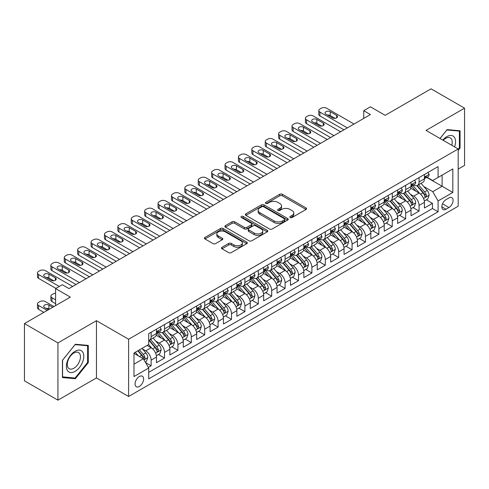 <?xml version="1.0" encoding="UTF-8"?>
<svg xmlns="http://www.w3.org/2000/svg" width="489" height="489" viewBox="0 0 489 489"><rect width="100%" height="100%" fill="white"/><g stroke="black" fill="none" stroke-linecap="round" stroke-linejoin="round"><path stroke-width="0.73" d="M290.221 217.526A1.302 0.752 0 0 0 292.061 217.526L306.035 209.463A1.858 1.076 0 0 0 306.579 208.699A1.858 1.076 0 0 0 306.035 207.941L282.367 194.274A1.858 1.076 0 0 0 279.732 194.274L265.765 202.342A1.302 0.752 0 0 0 265.38 202.874A1.302 0.752 0 0 0 265.765 203.406A1.302 0.752 0 0 0 267.605 203.406L269.415 202.36A5.954 3.435 0 0 1 277.825 202.36L279.8 203.503A5.954 3.435 0 0 1 281.542 205.93A5.954 3.435 0 0 1 279.8 208.357L277.99 209.402A1.302 0.752 0 0 0 277.611 209.934A1.302 0.752 0 0 0 277.99 210.466A1.302 0.752 0 0 0 279.836 210.466L281.64 209.42A5.954 3.435 0 0 1 290.056 209.42L292.031 210.563A5.954 3.435 0 0 1 293.773 212.99A5.954 3.435 0 0 1 292.031 215.423L290.221 216.462A1.302 0.752 0 0 0 289.843 216.994A1.302 0.752 0 0 0 290.221 217.526L290.221 216.462M139.334 386.432A6.064 3.502 120 0 0 143.295 381.09A6.064 3.502 120 0 0 142.36 376.237A6.064 3.502 120 0 0 139.334 376.536A6.064 3.502 120 0 0 135.374 381.878A6.064 3.502 120 0 0 136.303 386.738A6.064 3.502 120 0 0 139.334 386.432M222.006 247.269A1.858 1.076 0 0 0 221.462 248.027A1.858 1.076 0 0 0 222.006 248.791L228.644 252.624A1.858 1.076 0 0 0 231.279 252.624L246.792 243.663A1.858 1.076 0 0 0 247.336 242.905A1.858 1.076 0 0 0 246.792 242.147L223.125 228.479A1.858 1.076 0 0 0 220.49 228.479L204.977 237.44A1.858 1.076 0 0 0 204.433 238.198A1.858 1.076 0 0 0 204.977 238.956L212.996 243.589A1.858 1.076 0 0 0 215.625 243.589L222.269 239.757A1.858 1.076 0 0 0 222.813 238.993A1.858 1.076 0 0 0 222.269 238.235L218.29 235.936A4.976 2.873 0 0 1 216.835 233.907A4.976 2.873 0 0 1 219.903 231.254A4.976 2.873 0 0 1 225.325 231.878L240.906 240.875A4.976 2.873 0 0 1 242.367 242.905A4.976 2.873 0 0 1 239.292 245.557A4.976 2.873 0 0 1 233.87 244.934L231.279 243.436A1.858 1.076 0 0 0 228.644 243.436L222.006 247.269L222.006 248.791M458.187 169.084L464.55 165.41L464.55 108.173L431.06 88.833L385.173 115.331L370.436 106.822L363.737 110.685L370.436 114.554L68.998 288.589L62.299 284.72L55.599 288.589L55.599 305.607M57.94 342.923L57.94 400.167L96.461 377.924L96.461 320.686L57.94 342.923L24.45 323.59L70.337 297.098L55.599 288.589M96.461 320.686L128.613 339.25L458.187 148.974L458.187 206.211L128.613 396.487L128.613 339.25M464.55 108.173L426.035 130.41L458.187 148.974M269.543 229.011A1.858 1.076 0 0 0 272.171 229.011L287.691 220.05A1.858 1.076 0 0 0 288.235 219.292A1.858 1.076 0 0 0 287.691 218.534L264.023 204.867A1.858 1.076 0 0 0 261.389 204.867L245.875 213.827A1.858 1.076 0 0 0 245.325 214.585A1.858 1.076 0 0 0 245.875 215.343L269.543 229.011M241.853 217.807A1.302 0.752 0 0 1 243.18 217.99L243.18 216.444L267.245 230.337A1.858 1.076 0 0 1 267.789 231.101A1.858 1.076 0 0 1 267.245 231.859L251.725 240.814A1.858 1.076 0 0 1 249.097 240.814L225.423 227.153L225.423 225.631A1.858 1.076 0 0 0 224.879 226.389A1.858 1.076 0 0 0 225.423 227.153M225.423 225.631L232.067 221.798A1.858 1.076 0 0 1 234.696 221.798L244.292 227.342A1.858 1.076 0 0 0 246.927 227.342L251.328 224.799A1.858 1.076 0 0 0 251.878 224.035A1.858 1.076 0 0 0 251.328 223.277L241.334 217.507A1.302 0.752 0 0 1 240.955 216.975A1.302 0.752 0 0 1 241.755 216.285A1.302 0.752 0 0 1 243.18 216.444M57.94 400.167L24.45 380.827L24.45 323.59M148.338 367.386L151.119 365.784L145.563 362.575M142.397 348.914L145.765 350.851A7.579 4.377 60 0 1 151.119 360.136L156.48 357.043L156.48 362.691L164.518 358.046L158.424 354.531M155.795 341.175L159.157 343.119A7.579 4.377 60 0 1 164.518 352.404L169.879 349.305L169.879 354.953L177.917 350.313L171.822 346.793M169.194 333.443L172.556 335.387A7.579 4.377 60 0 1 177.917 344.666L183.277 341.573L183.277 347.221L191.315 342.575L185.215 339.06M182.593 325.705L185.954 327.648A7.579 4.377 60 0 1 191.315 336.933L196.67 333.84L196.67 339.482L204.708 334.843L198.613 331.322M195.985 317.972L199.353 319.916A7.579 4.377 60 0 1 204.708 329.195L210.068 326.102L210.068 331.75L218.106 327.11L212.012 323.59M209.384 310.24L212.746 312.178A7.579 4.377 60 0 1 218.106 321.462L223.467 318.37L223.467 324.011L231.505 319.372L225.411 315.851M222.782 302.502L226.144 304.445A7.579 4.377 60 0 1 231.505 313.724L236.865 310.631L236.865 316.279L244.903 311.64L238.803 308.119M236.181 294.769L239.543 296.713A7.579 4.377 60 0 1 244.903 305.992L250.258 302.899L250.258 308.547L258.302 303.901L252.202 300.387M249.579 287.031L252.941 288.975A7.579 4.377 60 0 1 258.302 298.259L263.657 295.16L263.657 300.808L271.695 296.169L265.6 292.648M262.972 279.298L266.34 281.242A7.579 4.377 60 0 1 271.695 290.521L277.055 287.428L277.055 293.076L285.093 288.437L278.999 284.916M276.371 271.566L279.732 273.504A7.579 4.377 60 0 1 285.093 282.789L290.454 279.696L290.454 285.338L298.492 280.698L292.398 277.177M289.769 263.828L293.131 265.772A7.579 4.377 60 0 1 298.492 275.05L303.852 271.957L303.852 277.605L311.89 272.966L305.79 269.445M303.168 256.095L306.53 258.033A7.579 4.377 60 0 1 311.89 267.318L317.245 264.225L317.245 269.873L325.283 265.227L319.189 261.713M316.56 248.357L319.928 250.301A7.579 4.377 60 0 1 325.283 259.586L330.643 256.487L330.643 262.135L338.681 257.495L332.587 253.974M329.959 240.625L333.327 242.568A7.579 4.377 60 0 1 338.681 251.847L344.042 248.754L344.042 254.402L352.08 249.763L345.986 246.242M343.357 232.892L346.719 234.83A7.579 4.377 60 0 1 352.08 244.115L357.441 241.022L357.441 246.664L365.479 242.024L359.384 238.504M356.756 225.154L360.118 227.098A7.579 4.377 60 0 1 365.479 236.376L370.833 233.284L370.833 238.932L378.877 234.292L372.777 230.771M370.155 217.422L373.517 219.359A7.579 4.377 60 0 1 378.877 228.644L384.232 225.551L384.232 231.199L392.27 226.554L386.176 223.039M383.547 209.683L386.915 211.627A7.579 4.377 60 0 1 392.27 220.912L397.63 217.813L397.63 223.461L405.668 218.821L399.574 215.301M396.946 201.951L400.308 203.895A7.579 4.377 60 0 1 405.668 213.173L411.029 210.081L411.029 215.728L419.067 211.083L419.067 205.441A7.579 4.377 -120 0 0 413.706 196.156L410.344 194.212M412.973 207.568L419.067 211.083M156.48 357.043A7.579 4.377 -120 0 0 151.119 347.758L147.103 345.442M169.879 349.305A7.579 4.377 -120 0 0 164.518 340.026L156.235 335.24M183.277 341.573A7.579 4.377 -120 0 0 177.917 332.288L169.628 327.508M196.67 333.84A7.579 4.377 -120 0 0 191.315 324.555L183.027 319.769M210.068 326.102A7.579 4.377 -120 0 0 204.708 316.823L196.425 312.037M223.467 318.37A7.579 4.377 -120 0 0 218.106 309.085L209.824 304.305M236.865 310.631A7.579 4.377 -120 0 0 231.505 301.352L223.222 296.566M250.258 302.899A7.579 4.377 -120 0 0 244.903 293.614L236.615 288.834M263.657 295.16A7.579 4.377 -120 0 0 258.302 285.882L250.013 281.096M277.055 287.428A7.579 4.377 -120 0 0 271.695 278.149L263.412 273.363M290.454 279.696A7.579 4.377 -120 0 0 285.093 270.411L276.811 265.631M303.852 271.957A7.579 4.377 -120 0 0 298.492 262.679L290.203 257.892M317.245 264.225A7.579 4.377 -120 0 0 311.89 254.94L303.602 250.16M330.643 256.487A7.579 4.377 -120 0 0 325.283 247.208L317 242.422M344.042 248.754A7.579 4.377 -120 0 0 338.681 239.469L330.399 234.689M357.441 241.022A7.579 4.377 -120 0 0 352.08 231.737L343.798 226.957M370.833 233.284A7.579 4.377 -120 0 0 365.479 224.005L357.19 219.219M384.232 225.551A7.579 4.377 -120 0 0 378.877 216.266L370.589 211.486M397.63 217.813A7.579 4.377 -120 0 0 392.27 208.534L383.987 203.748M411.029 210.081A7.579 4.377 -120 0 0 405.668 200.796L397.386 196.016M448.945 197.935L445.992 199.64A5.874 3.392 120 0 0 442.16 204.812A5.874 3.392 120 0 0 443.058 209.518A5.874 3.392 120 0 0 445.992 209.231L448.945 207.525A5.874 3.392 120 0 0 452.777 202.354A5.874 3.392 120 0 0 451.879 197.648A5.874 3.392 120 0 0 448.945 197.935M133.974 364.158L143.35 358.743L148.711 368.028L148.711 378.853L438.089 211.78L438.089 200.955L432.734 191.67L423.743 186.48M148.711 368.028L133.974 376.536L133.974 353.021L148.711 344.513L148.711 333.681L438.089 166.608L438.089 177.44L452.826 168.931L452.826 192.446L438.089 200.955M159.09 331.939L159.157 331.982A7.579 4.377 60 0 0 162.947 332.355L168.308 329.262A7.579 4.377 -120 0 0 169.879 325.79L169.879 321.462M172.489 324.207L172.556 324.244A7.579 4.377 60 0 0 176.346 324.623L181.706 321.53A7.579 4.377 -120 0 0 183.277 318.058L183.277 313.724M185.881 316.469L185.954 316.511A7.579 4.377 60 0 0 189.744 316.884L195.105 313.791A7.579 4.377 -120 0 0 196.67 310.326L196.67 305.992M199.28 308.736L199.353 308.779A7.579 4.377 60 0 0 203.143 309.152L208.497 306.059A7.579 4.377 -120 0 0 210.068 302.587L210.068 298.259M212.678 301.004L212.746 301.041A7.579 4.377 60 0 0 216.535 301.42L221.896 298.321A7.579 4.377 -120 0 0 223.467 294.855L223.467 290.521M226.077 293.266L226.144 293.308A7.579 4.377 60 0 0 229.934 293.681L235.295 290.588A7.579 4.377 -120 0 0 236.865 287.116L236.865 282.789M239.476 285.533L239.543 285.57A7.579 4.377 60 0 0 243.333 285.949L248.693 282.856A7.579 4.377 -120 0 0 250.258 279.384L250.258 275.05M252.868 277.795L252.941 277.838A7.579 4.377 60 0 0 256.731 278.21L262.086 275.118A7.579 4.377 -120 0 0 263.657 271.652L263.657 267.318M266.267 270.062L266.34 270.105A7.579 4.377 60 0 0 270.13 270.478L275.484 267.385A7.579 4.377 -120 0 0 277.055 263.913L277.055 259.586M279.665 262.324L279.732 262.367A7.579 4.377 60 0 0 283.522 262.74L288.883 259.647A7.579 4.377 -120 0 0 290.454 256.181L290.454 251.847M293.064 254.592L293.131 254.635A7.579 4.377 60 0 0 296.921 255.007L302.281 251.914A7.579 4.377 -120 0 0 303.852 248.443L303.852 244.115M306.456 246.859L306.53 246.896A7.579 4.377 60 0 0 310.319 247.275L315.68 244.182A7.579 4.377 -120 0 0 317.245 240.71L317.245 236.376M319.855 239.121L319.928 239.164A7.579 4.377 60 0 0 323.718 239.537L329.073 236.444A7.579 4.377 -120 0 0 330.643 232.978L330.643 228.644M333.254 231.389L333.327 231.425A7.579 4.377 60 0 0 337.11 231.804L342.471 228.711A7.579 4.377 -120 0 0 344.042 225.24L344.042 220.906M346.652 223.65L346.719 223.693A7.579 4.377 60 0 0 350.509 224.066L355.87 220.973A7.579 4.377 -120 0 0 357.441 217.507L357.441 213.173M360.051 215.918L360.118 215.961A7.579 4.377 60 0 0 363.908 216.334L369.268 213.241A7.579 4.377 -120 0 0 370.833 209.769L370.833 205.441M373.443 208.186L373.517 208.222A7.579 4.377 60 0 0 377.306 208.601L382.661 205.502A7.579 4.377 -120 0 0 384.232 202.036L384.232 197.703M386.842 200.447L386.915 200.49A7.579 4.377 60 0 0 390.705 200.863L396.059 197.77A7.579 4.377 -120 0 0 397.63 194.298L397.63 189.97M400.24 192.715L400.308 192.752A7.579 4.377 60 0 0 404.097 193.131L409.458 190.038A7.579 4.377 -120 0 0 411.029 186.566L411.029 182.232M148.711 372.355L432.465 208.534L432.465 203.351L424.428 207.99L424.428 202.348A7.579 4.377 -120 0 0 419.067 193.063L410.778 188.277M413.639 184.976L413.706 185.019A7.579 4.377 -120 0 0 417.496 185.392A7.579 4.377 -120 0 0 419.067 181.926L419.067 177.593M417.496 185.392L422.857 182.299A7.579 4.377 -120 0 0 424.428 178.833L424.428 174.5M151.119 332.288L151.119 336.621A7.579 4.377 60 0 1 149.555 340.093A7.579 4.377 60 0 1 148.711 340.399M149.555 340.093L154.909 336.994A7.579 4.377 -120 0 0 156.48 333.529L156.48 329.195M164.518 324.555L164.518 328.889A7.579 4.377 60 0 1 162.947 332.355M177.917 316.823L177.917 321.151A7.579 4.377 60 0 1 176.346 324.623M191.315 309.085L191.315 313.418A7.579 4.377 60 0 1 189.744 316.884M204.708 301.352L204.708 305.68A7.579 4.377 60 0 1 203.143 309.152M218.106 293.614L218.106 297.948A7.579 4.377 60 0 1 216.535 301.42M231.505 285.882L231.505 290.215A7.579 4.377 60 0 1 229.934 293.681M244.903 278.143L244.903 282.477A7.579 4.377 60 0 1 243.333 285.949M258.302 270.411L258.302 274.745A7.579 4.377 60 0 1 256.731 278.21M271.695 262.679L271.695 267.006A7.579 4.377 60 0 1 270.13 270.478M285.093 254.94L285.093 259.274A7.579 4.377 60 0 1 283.522 262.74M298.492 247.208L298.492 251.535A7.579 4.377 60 0 1 296.921 255.007M311.89 239.469L311.89 243.803A7.579 4.377 60 0 1 310.319 247.275M325.283 231.737L325.283 236.071A7.579 4.377 60 0 1 323.718 239.537M338.681 224.005L338.681 228.332A7.579 4.377 60 0 1 337.11 231.804M352.08 216.266L352.08 220.6A7.579 4.377 60 0 1 350.509 224.066M365.479 208.534L365.479 212.862A7.579 4.377 60 0 1 363.908 216.334M378.877 200.796L378.877 205.129A7.579 4.377 60 0 1 377.306 208.601M392.27 193.063L392.27 197.397A7.579 4.377 60 0 1 390.705 200.863M405.668 185.331L405.668 189.659A7.579 4.377 60 0 1 404.097 193.131M405.668 213.173L405.668 218.821M392.27 220.912L392.27 226.554M378.877 228.644L378.877 234.292M365.479 236.376L365.479 242.024M352.08 244.115L352.08 249.763M338.681 251.847L338.681 257.495M325.283 259.586L325.283 265.227M311.89 267.318L311.89 272.966M298.492 275.05L298.492 280.698M285.093 282.789L285.093 288.437M271.695 290.521L271.695 296.169M258.302 298.259L258.302 303.901M244.903 305.992L244.903 311.64M231.505 313.724L231.505 319.372M218.106 321.462L218.106 327.11M204.708 329.195L204.708 334.843M191.315 336.933L191.315 342.575M177.917 344.666L177.917 350.313M164.518 352.404L164.518 358.046M151.119 360.136L151.119 365.784M143.35 358.743L133.974 353.327M432.734 191.67L442.111 186.254L442.111 175.117L452.826 168.931M426.769 177.397L452.826 192.446M427.031 177.244L432.734 180.533L438.089 177.44M96.461 377.924L128.613 396.487M363.737 110.685L363.737 118.424M426.365 199.83L432.465 203.351M432.465 208.534L438.089 211.78M458.187 150.337L460.063 148.002L460.063 130.765L447.135 129.609L440.002 138.479M62.433 377.575L75.361 378.724L88.289 362.642L88.289 345.405L75.361 344.25L62.433 360.332L62.433 377.575M459.391 147.617L460.063 148.002M87.617 362.257L88.289 362.642M73.992 377.936L75.361 378.724M290.741 217.709L292.031 216.969A5.954 3.435 0 0 0 293.773 214.537L293.773 212.99M281.542 205.93L281.542 207.477A5.954 3.435 0 0 1 279.8 209.909L278.51 210.649M306.035 207.941L306.035 209.463L282.367 195.826A1.858 1.076 0 0 0 279.732 195.826L266.285 203.589M287.666 220.068L264.023 206.413A1.858 1.076 0 0 0 261.389 206.413L245.9 215.362M284.402 219.824A1.302 0.752 0 0 0 284.787 219.292A1.302 0.752 0 0 0 284.402 218.76L263.626 206.768A1.302 0.752 0 0 0 261.786 206.768L259.879 207.868A5.954 3.435 0 0 0 258.137 210.294A5.954 3.435 0 0 0 259.879 212.727L274.078 220.924A5.954 3.435 0 0 0 282.495 220.924L284.402 219.824L284.402 221.37A1.302 0.752 0 0 0 284.787 220.839L284.787 219.292M258.137 210.294L258.137 211.841A5.954 3.435 0 0 0 259.879 214.274L259.879 212.727M284.402 221.37L282.495 222.471A5.954 3.435 0 0 1 274.078 222.471L259.879 214.274M225.447 227.165L232.067 223.345L232.067 221.798M251.878 224.035L251.878 225.582A1.858 1.076 0 0 1 251.328 226.346L246.927 228.889A1.858 1.076 0 0 1 244.292 228.889L234.696 223.345A1.858 1.076 0 0 0 232.067 223.345M243.18 217.99L267.22 231.872M254.256 233.094A4.976 2.873 0 0 0 259.677 233.711A4.976 2.873 0 0 0 262.746 231.059A4.976 2.873 0 0 0 261.291 229.029L255.802 225.863A1.858 1.076 0 0 0 253.174 225.863L248.767 228.406A1.858 1.076 0 0 0 248.223 229.164A1.858 1.076 0 0 0 248.767 229.922L254.256 233.094L254.256 234.641A4.976 2.873 0 0 0 259.677 235.264A4.976 2.873 0 0 0 262.746 232.605L262.746 231.059M248.223 229.164L248.223 230.71A1.858 1.076 0 0 0 248.767 231.468L248.767 229.922M254.256 234.641L248.767 231.468M242.367 242.905L242.367 244.451A4.976 2.873 0 0 1 239.292 247.104A4.976 2.873 0 0 1 233.87 246.48L231.279 244.983A1.858 1.076 0 0 0 228.644 244.983L222.03 248.803M216.835 233.907L216.835 235.453A4.976 2.873 0 0 0 218.29 237.483L218.29 235.936M222.244 239.769L218.29 237.483M246.768 243.681L223.125 230.026A1.858 1.076 0 0 0 220.49 230.026L205.001 238.968M424.311 201.016L427.777 199.017L429.116 195.154A5.018 2.897 -120 0 0 427.16 190.435L421.035 183.351M419.813 193.552L412.814 185.453M415.827 191.193L411.769 186.492A12.029 6.944 -120 0 0 411.396 186.077M416.811 185.667L423.003 192.837A5.018 2.897 60 0 1 424.794 196.297L425.161 196.89L425.84 196.792L426.402 195.368A5.018 2.897 -120 0 0 424.611 191.908L418.492 184.818M417.178 185.551L423.829 193.253A2.555 1.479 60 0 1 424.476 194.255L426.402 195.368M347.324 127.898L319.928 112.079A3.79 2.188 0 0 1 318.816 110.532A3.79 2.188 0 0 1 319.928 108.986L321.267 108.21A3.79 2.188 0 0 1 326.628 108.21L354.024 124.029M318.816 110.532L318.816 114.402A3.79 2.188 180 0 0 319.928 115.948L343.975 129.829M427.973 172.452L429.116 174.42A5.018 2.897 60 0 1 428.077 176.645L425.528 178.112A5.018 2.897 -120 0 0 426.402 176.957L426.298 176.511M325.955 114.169A3.032 1.748 180 0 1 325.069 112.928A3.032 1.748 180 0 1 326.939 111.315A3.032 1.748 180 0 1 330.24 111.694L336.67 115.404A3.032 1.748 180 0 1 337.563 116.645A3.032 1.748 180 0 1 335.692 118.259A3.032 1.748 180 0 1 332.386 117.88L325.955 114.169M424.593 178.351L424.611 178.351A5.018 2.897 -120 0 0 425.528 178.112M425.754 176.584L426.402 176.957C426.09 176.199 425.552 176.511 424.794 177.886A5.018 2.897 60 0 1 424.428 178.601M327.532 115.08A3.032 1.748 180 0 1 330.24 115.563L335.093 118.362M454.581 146.896A12.317 7.109 120 0 0 446.867 136.639A12.317 7.109 120 0 0 442.832 140.111M451.769 145.27A9.322 5.385 120 0 0 450.308 137.91A9.322 5.385 120 0 0 445.644 138.375A9.322 5.385 120 0 0 443.205 140.325M440.033 138.491L446.867 129.988L459.391 131.107L459.391 147.812L458.187 149.31M458.56 130.63L459.391 131.107M82.635 362.007A12.317 7.109 120 0 0 79.444 350.112A12.317 7.109 120 0 0 67.549 360.662A12.317 7.109 120 0 0 70.74 372.557A12.317 7.109 120 0 0 82.635 362.007M79.579 361.139A9.322 5.385 120 0 0 78.533 352.557A9.322 5.385 120 0 0 68.16 360.118A9.322 5.385 120 0 0 69.206 368.706A9.322 5.385 120 0 0 79.579 361.139M62.568 376.915L62.568 360.216L75.092 344.635L87.617 345.754L87.617 362.453L75.092 378.034L62.433 376.842M86.785 345.271L87.617 345.754M410.913 208.754L414.379 206.755L415.717 202.886A5.018 2.897 -120 0 0 413.761 198.173L407.643 191.083M406.414 201.291L399.415 193.186M402.435 198.931L398.37 194.231A12.029 6.944 -120 0 0 397.997 193.809M403.419 193.399L409.611 200.569A5.018 2.897 60 0 1 411.396 204.029L411.762 204.622L412.441 204.53L413.003 203.1A5.018 2.897 -120 0 0 411.218 199.64L405.094 192.556M403.78 193.283L410.436 200.985A2.555 1.479 60 0 1 411.078 201.988L413.003 203.1M397.52 216.486L400.98 214.488L402.319 210.618A5.018 2.897 -120 0 0 400.363 205.906L394.244 198.821M393.015 209.023L386.023 200.924M389.036 206.664L384.977 201.963A12.029 6.944 -120 0 0 384.605 201.547M390.02 201.138L396.212 208.302A5.018 2.897 60 0 1 398.003 211.761L398.364 212.36L399.042 212.263L399.611 210.832A5.018 2.897 -120 0 0 397.82 207.379L391.695 200.288M390.381 201.022L397.037 208.724A2.555 1.479 60 0 1 397.679 209.72L399.611 210.832M384.122 224.225L387.581 222.226L388.92 218.357A5.018 2.897 -120 0 0 386.964 213.644L380.845 206.554M379.617 216.755L372.624 208.656M375.638 214.402L371.579 209.695A12.029 6.944 -120 0 0 371.206 209.28M376.622 208.87L382.814 216.04A5.018 2.897 60 0 1 384.605 219.5L384.971 220.093L385.65 219.995L386.212 218.571A5.018 2.897 -120 0 0 384.421 215.111L378.303 208.027M376.988 208.754L383.639 216.456A2.555 1.479 60 0 1 384.281 217.458L386.212 218.571M370.723 231.957L374.183 229.958L375.528 226.089A5.018 2.897 -120 0 0 373.572 221.376L367.447 214.292M366.224 224.494L359.226 216.395M362.239 222.134L358.18 217.434A12.029 6.944 -120 0 0 357.807 217.012M363.223 216.609L369.415 223.773A5.018 2.897 60 0 1 371.206 227.232L371.573 227.831L372.251 227.733L372.814 226.303A5.018 2.897 -120 0 0 371.023 222.843L364.904 215.759M363.59 216.486L370.24 224.194A2.555 1.479 60 0 1 370.888 225.191L372.814 226.303M333.926 135.63L306.53 119.817A3.79 2.188 0 0 1 305.417 118.265A3.79 2.188 0 0 1 306.53 116.718L307.868 115.948A3.79 2.188 0 0 1 313.229 115.948L340.625 131.767M305.417 118.265L305.417 122.134A3.79 2.188 180 0 0 306.53 123.68L330.576 137.568M414.58 180.184L415.717 182.159A5.018 2.897 60 0 1 414.678 184.377L412.129 185.851A5.018 2.897 -120 0 0 413.003 184.689L412.899 184.243M312.557 121.902A3.032 1.748 180 0 1 311.67 120.667A3.032 1.748 180 0 1 313.541 119.047A3.032 1.748 180 0 1 316.848 119.426L323.278 123.142A3.032 1.748 180 0 1 324.164 124.377A3.032 1.748 180 0 1 322.294 125.997A3.032 1.748 180 0 1 318.987 125.618L312.557 121.902M411.194 186.083L411.218 186.083A5.018 2.897 -120 0 0 412.129 185.851M412.355 184.316L413.003 184.689C412.692 183.937 412.154 184.243 411.396 185.618A5.018 2.897 60 0 1 411.029 186.333M314.134 122.812A3.032 1.748 180 0 1 316.848 123.295L321.701 126.095M320.527 143.369L293.131 127.55A3.79 2.188 0 0 1 292.025 126.003A3.79 2.188 0 0 1 293.131 124.457L294.47 123.68A3.79 2.188 0 0 1 299.83 123.68L327.227 139.499M292.025 126.003L292.025 129.872A3.79 2.188 180 0 0 293.131 131.419L317.178 145.3M401.182 187.917L402.319 189.891A5.018 2.897 60 0 1 401.28 192.116L398.737 193.583A5.018 2.897 -120 0 0 399.611 192.428L399.501 191.981M299.158 129.64A3.032 1.748 180 0 1 298.272 128.399A3.032 1.748 180 0 1 300.142 126.785A3.032 1.748 180 0 1 303.449 127.164L309.879 130.875A3.032 1.748 180 0 1 310.766 132.116A3.032 1.748 180 0 1 308.895 133.729A3.032 1.748 180 0 1 305.594 133.35L299.158 129.64M397.795 193.815L397.82 193.815A5.018 2.897 -120 0 0 398.737 193.583M398.963 192.055L399.611 192.428C399.293 191.67 398.755 191.981 398.003 193.357A5.018 2.897 60 0 1 397.63 194.066M300.735 130.551A3.032 1.748 180 0 1 303.449 131.028L308.302 133.833M307.135 151.101L279.732 135.282A3.79 2.188 0 0 1 278.626 133.735A3.79 2.188 0 0 1 279.732 132.189L281.077 131.419A3.79 2.188 0 0 1 286.432 131.419L313.828 147.232M278.626 133.735L278.626 137.605A3.79 2.188 180 0 0 279.732 139.151L303.785 153.033M387.783 195.655L388.92 197.629A5.018 2.897 60 0 1 387.881 199.848L385.338 201.315A5.018 2.897 -120 0 0 386.212 200.16L386.108 199.714M285.765 137.372A3.032 1.748 180 0 1 284.873 136.138A3.032 1.748 180 0 1 286.75 134.518A3.032 1.748 180 0 1 290.05 134.897L296.481 138.607A3.032 1.748 180 0 1 297.367 139.848A3.032 1.748 180 0 1 295.497 141.462A3.032 1.748 180 0 1 292.196 141.083L285.765 137.372M384.403 201.554L384.421 201.554A5.018 2.897 -120 0 0 385.338 201.315M385.564 199.787L386.212 200.16C385.894 199.402 385.363 199.714 384.605 201.089A5.018 2.897 60 0 1 384.232 201.804M287.343 138.283A3.032 1.748 180 0 1 290.05 138.766L294.904 141.565M293.736 158.833L266.34 143.02A3.79 2.188 0 0 1 265.227 141.474A3.79 2.188 0 0 1 266.34 139.927L267.679 139.151A3.79 2.188 0 0 1 273.033 139.151L300.435 154.97M265.227 141.474L265.227 145.337A3.79 2.188 180 0 0 266.34 146.883L290.387 160.771M374.385 203.387L375.528 205.362A5.018 2.897 60 0 1 374.482 207.581L371.94 209.054A5.018 2.897 -120 0 0 372.814 207.898L372.71 207.452M272.367 145.105A3.032 1.748 180 0 1 271.481 143.87A3.032 1.748 180 0 1 273.351 142.25A3.032 1.748 180 0 1 276.652 142.629L283.082 146.345A3.032 1.748 180 0 1 283.975 147.58A3.032 1.748 180 0 1 282.098 149.2A3.032 1.748 180 0 1 278.797 148.821L272.367 145.105M371.004 209.286L371.023 209.286A5.018 2.897 -120 0 0 371.94 209.054M372.166 207.519L372.814 207.898C372.496 207.14 371.964 207.446 371.206 208.821A5.018 2.897 60 0 1 370.833 209.536M273.944 146.015A3.032 1.748 180 0 1 276.652 146.498L281.505 149.304M357.325 239.689L360.79 237.691L362.129 233.828A5.018 2.897 -120 0 0 360.173 229.109L354.048 222.024M352.826 232.226L345.827 224.127M348.84 229.867L344.782 225.166A12.029 6.944 -120 0 0 344.409 224.751M349.831 224.341L356.016 231.511A5.018 2.897 60 0 1 357.807 234.971L358.174 235.564L358.853 235.466L359.415 234.042A5.018 2.897 -120 0 0 357.624 230.582L351.505 223.491M350.191 224.225L356.842 231.927A2.555 1.479 60 0 1 357.49 232.929L359.415 234.042M280.338 166.572L252.941 150.753A3.79 2.188 0 0 1 251.829 149.206A3.79 2.188 0 0 1 252.941 147.66L254.28 146.883A3.79 2.188 0 0 1 259.641 146.883L287.037 162.703M251.829 149.206L251.829 153.075A3.79 2.188 180 0 0 252.941 154.622L276.988 168.503M360.992 211.126L362.129 213.094A5.018 2.897 60 0 1 361.09 215.319L358.541 216.786A5.018 2.897 -120 0 0 359.415 215.631L359.311 215.184M258.968 152.843A3.032 1.748 180 0 1 258.082 151.602A3.032 1.748 180 0 1 259.952 149.989A3.032 1.748 180 0 1 263.253 150.367L269.69 154.078A3.032 1.748 180 0 1 270.576 155.319A3.032 1.748 180 0 1 268.705 156.932A3.032 1.748 180 0 1 265.399 156.553L258.968 152.843M357.606 217.024L357.624 217.024A5.018 2.897 -120 0 0 358.541 216.786M358.767 215.258L359.415 215.631C359.103 214.873 358.565 215.184 357.807 216.56A5.018 2.897 60 0 1 357.441 217.275M260.545 153.754A3.032 1.748 180 0 1 263.253 154.237L268.113 157.036M343.932 247.428L347.392 245.429L348.73 241.56A5.018 2.897 -120 0 0 346.774 236.847L340.656 229.757M339.427 239.965L332.428 231.859M335.448 237.605L331.383 232.905A12.029 6.944 -120 0 0 331.01 232.483M336.432 232.073L342.624 239.243A5.018 2.897 60 0 1 344.415 242.703L344.776 243.296L345.454 243.204L346.023 241.774A5.018 2.897 -120 0 0 344.232 238.314L338.107 231.23M336.793 231.957L343.449 239.659A2.555 1.479 60 0 1 344.091 240.661L346.023 241.774M266.939 174.304L239.543 158.491A3.79 2.188 0 0 1 238.43 156.938A3.79 2.188 0 0 1 239.543 155.392L240.881 154.622A3.79 2.188 0 0 1 246.242 154.622L273.638 170.441M238.43 156.938L238.43 160.808A3.79 2.188 180 0 0 239.543 162.354L263.589 176.242M347.593 218.858L348.73 220.832A5.018 2.897 60 0 1 347.691 223.051L345.142 224.524A5.018 2.897 -120 0 0 346.023 223.363L345.912 222.923M245.57 160.575A3.032 1.748 180 0 1 244.683 159.341A3.032 1.748 180 0 1 246.554 157.721A3.032 1.748 180 0 1 249.861 158.1L256.291 161.816A3.032 1.748 180 0 1 257.177 163.051A3.032 1.748 180 0 1 255.307 164.671A3.032 1.748 180 0 1 252 164.292L245.57 160.575M344.207 224.757L344.232 224.757A5.018 2.897 -120 0 0 345.142 224.524M345.368 222.99L346.023 223.363C345.705 222.611 345.167 222.917 344.415 224.292A5.018 2.897 60 0 1 344.042 225.007M247.147 161.486A3.032 1.748 180 0 1 249.861 161.969L254.714 164.769M330.533 255.16L333.993 253.161L335.332 249.298A5.018 2.897 -120 0 0 333.376 244.579L327.257 237.495M326.029 247.697L319.036 239.598M322.049 245.337L317.991 240.637A12.029 6.944 -120 0 0 317.618 240.221M323.033 239.812L329.225 246.982A5.018 2.897 60 0 1 331.016 250.435L331.377 251.034L332.055 250.936L332.624 249.512A5.018 2.897 -120 0 0 330.833 246.053L324.708 238.962M323.4 239.696L330.051 247.397A2.555 1.479 60 0 1 330.692 248.394L332.624 249.512M253.54 182.042L226.144 166.223A3.79 2.188 0 0 1 225.038 164.677A3.79 2.188 0 0 1 226.144 163.13L227.483 162.354A3.79 2.188 0 0 1 232.843 162.354L260.24 178.173M225.038 164.677L225.038 168.546A3.79 2.188 180 0 0 226.144 170.093L250.191 183.974M334.195 226.596L335.332 228.565A5.018 2.897 60 0 1 334.293 230.79L331.75 232.257A5.018 2.897 -120 0 0 332.624 231.101L332.514 230.655M232.177 168.314A3.032 1.748 180 0 1 231.285 167.073A3.032 1.748 180 0 1 233.155 165.459A3.032 1.748 180 0 1 236.462 165.838L242.892 169.549A3.032 1.748 180 0 1 243.779 170.789A3.032 1.748 180 0 1 241.908 172.403A3.032 1.748 180 0 1 238.608 172.024L232.177 168.314M330.815 232.495L330.833 232.495A5.018 2.897 -120 0 0 331.75 232.257M331.976 230.729L332.624 231.101C332.306 230.343 331.768 230.655 331.016 232.03A5.018 2.897 60 0 1 330.643 232.746M233.754 169.225A3.032 1.748 180 0 1 236.462 169.701L241.315 172.507M317.135 262.899L320.595 260.9L321.933 257.031A5.018 2.897 -120 0 0 319.983 252.318L313.859 245.227M312.63 255.429L305.637 247.33M308.651 253.076L304.592 248.375A12.029 6.944 -120 0 0 304.219 247.954M309.635 247.544L315.827 254.714A5.018 2.897 60 0 1 317.618 258.174L317.984 258.767L318.663 258.675L319.225 257.245A5.018 2.897 -120 0 0 317.434 253.785L311.316 246.701M310.002 247.428L316.652 255.13A2.555 1.479 60 0 1 317.3 256.132L319.225 257.245M240.148 189.775L212.746 173.956A3.79 2.188 0 0 1 211.639 172.409A3.79 2.188 0 0 1 212.746 170.863L214.09 170.093A3.79 2.188 0 0 1 219.445 170.093L246.847 185.906M211.639 172.409L211.639 176.278A3.79 2.188 180 0 0 212.746 177.825L236.798 191.712M320.796 234.329L321.933 236.303A5.018 2.897 60 0 1 320.894 238.522L318.351 239.989A5.018 2.897 -120 0 0 319.225 238.834L319.121 238.387M218.779 176.046A3.032 1.748 180 0 1 217.892 174.811A3.032 1.748 180 0 1 219.763 173.192A3.032 1.748 180 0 1 223.063 173.571L229.494 177.287A3.032 1.748 180 0 1 230.38 178.522A3.032 1.748 180 0 1 228.51 180.141A3.032 1.748 180 0 1 225.209 179.756L218.779 176.046M317.416 240.227L317.434 240.227A5.018 2.897 -120 0 0 318.351 239.989M318.577 238.461L319.225 238.834C318.907 238.076 318.376 238.387 317.618 239.763A5.018 2.897 60 0 1 317.245 240.478M220.356 176.957A3.032 1.748 180 0 1 223.063 177.44L227.917 180.239M303.736 270.631L307.202 268.632L308.541 264.763A5.018 2.897 -120 0 0 306.585 260.05L300.46 252.966M299.237 263.168L292.239 255.069M295.252 260.808L291.193 256.108A12.029 6.944 -120 0 0 290.821 255.686M296.236 255.282L302.428 262.446A5.018 2.897 60 0 1 304.219 265.906L304.586 266.505L305.264 266.407L305.827 264.977A5.018 2.897 -120 0 0 304.036 261.523L297.917 254.433M296.603 255.16L303.253 262.868A2.555 1.479 60 0 1 303.901 263.864L305.827 264.977M290.338 278.369L293.803 276.371L295.142 272.501A5.018 2.897 -120 0 0 293.186 267.789L287.067 260.698M285.839 270.9L278.84 262.801M281.86 268.54L277.795 263.84A12.029 6.944 -120 0 0 277.422 263.424M282.844 263.015L289.036 270.185A5.018 2.897 60 0 1 290.821 273.644L291.187 274.237L291.866 274.14L292.428 272.715A5.018 2.897 -120 0 0 290.643 269.256L284.519 262.171M283.204 262.899L289.861 270.6A2.555 1.479 60 0 1 290.503 271.603L292.428 272.715M276.945 286.102L280.405 284.103L281.743 280.234A5.018 2.897 -120 0 0 279.787 275.521L273.669 268.43M272.44 278.638L265.448 270.539M268.461 276.279L264.402 271.578A12.029 6.944 -120 0 0 264.029 271.157M269.445 270.747L275.637 277.917A5.018 2.897 60 0 1 277.428 281.377L277.789 281.97L278.467 281.878L279.036 280.448A5.018 2.897 -120 0 0 277.245 276.988L271.12 269.904M269.806 270.631L276.462 278.333A2.555 1.479 60 0 1 277.104 279.335L279.036 280.448M263.547 293.834L267.006 291.835L268.345 287.972A5.018 2.897 -120 0 0 266.389 283.253L260.27 276.169M259.042 286.371L252.049 278.272M255.062 284.011L251.004 279.311A12.029 6.944 -120 0 0 250.631 278.895M256.047 278.486L262.238 285.655A5.018 2.897 60 0 1 264.029 289.109L264.396 289.708L265.075 289.61L265.637 288.186A5.018 2.897 -120 0 0 263.846 284.726L257.727 277.636M256.413 278.369L263.064 286.071A2.555 1.479 60 0 1 263.705 287.074L265.637 288.186M250.148 301.572L253.608 299.574L254.946 295.704A5.018 2.897 -120 0 0 252.996 290.992L246.872 283.901M245.649 294.109L238.65 286.004M241.664 291.75L237.605 287.049A12.029 6.944 -120 0 0 237.232 286.627M242.648 286.218L248.84 293.388A5.018 2.897 60 0 1 250.631 296.847L250.998 297.44L251.676 297.349L252.238 295.918A5.018 2.897 -120 0 0 250.447 292.459L244.329 285.374M243.015 286.102L249.665 293.803A2.555 1.479 60 0 1 250.313 294.806L252.238 295.918M236.749 309.305L240.215 307.306L241.554 303.437A5.018 2.897 -120 0 0 239.598 298.724L233.473 291.64M232.251 301.841L225.252 293.742M228.265 299.482L224.207 294.781A12.029 6.944 -120 0 0 223.834 294.36M229.249 293.956L235.441 301.12A5.018 2.897 60 0 1 237.232 304.58L237.599 305.179L238.277 305.081L238.84 303.651A5.018 2.897 -120 0 0 237.049 300.197L230.93 293.107M229.616 293.84L236.266 301.542A2.555 1.479 60 0 1 236.914 302.538L238.84 303.651M223.351 317.043L226.817 315.044L228.155 311.175A5.018 2.897 -120 0 0 226.199 306.462L220.081 299.372M218.852 309.574L211.853 301.475M214.873 307.214L210.808 302.514A12.029 6.944 -120 0 0 210.435 302.098M215.857 301.689L222.049 308.859A5.018 2.897 60 0 1 223.834 312.318L224.2 312.911L224.879 312.813L225.441 311.389A5.018 2.897 -120 0 0 223.656 307.929L217.532 300.845M216.217 301.572L222.874 309.274A2.555 1.479 60 0 1 223.516 310.277L225.441 311.389M209.958 324.775L213.418 322.777L214.757 318.907A5.018 2.897 -120 0 0 212.801 314.195L206.682 307.11M205.453 317.312L198.461 309.213M201.474 314.953L197.415 310.252A12.029 6.944 -120 0 0 197.043 309.83M202.458 309.427L208.65 316.591A5.018 2.897 60 0 1 210.441 320.05L210.802 320.643L211.48 320.552L212.049 319.121A5.018 2.897 -120 0 0 210.258 315.662L204.133 308.577M202.819 309.305L209.475 317.013A2.555 1.479 60 0 1 210.117 318.009L212.049 319.121M196.56 332.508L200.019 330.509L201.358 326.646A5.018 2.897 -120 0 0 199.408 321.927L193.283 314.843M192.055 325.044L185.062 316.945M188.076 322.685L184.017 317.984A12.029 6.944 -120 0 0 183.644 317.569M189.06 317.159L195.252 324.329A5.018 2.897 60 0 1 197.043 327.789L197.409 328.382L198.088 328.284L198.65 326.86A5.018 2.897 -120 0 0 196.859 323.4L190.741 316.31M189.426 317.043L196.077 324.745A2.555 1.479 60 0 1 196.725 325.747L198.65 326.86M183.161 340.246L186.627 338.247L187.965 334.378A5.018 2.897 -120 0 0 186.009 329.665L179.885 322.575M178.662 332.783L171.663 324.678M174.677 330.423L170.618 325.723A12.029 6.944 -120 0 0 170.245 325.301M175.661 324.892L181.853 332.062A5.018 2.897 60 0 1 183.644 335.521L184.011 336.114L184.689 336.022L185.252 334.592A5.018 2.897 -120 0 0 183.461 331.132L177.342 324.048M176.028 324.775L182.678 332.477A2.555 1.479 60 0 1 183.326 333.48L185.252 334.592M169.762 347.979L173.228 345.98L174.567 342.111A5.018 2.897 -120 0 0 172.611 337.398L166.492 330.313M165.264 340.515L158.265 332.416M161.284 338.156L157.22 333.455A12.029 6.944 -120 0 0 156.847 333.04M162.269 332.63L168.454 339.8A5.018 2.897 60 0 1 170.245 343.254L170.612 343.853L171.291 343.755L171.853 342.331A5.018 2.897 -120 0 0 170.068 338.871L163.943 331.78M162.629 332.514L169.286 340.216A2.555 1.479 60 0 1 169.927 341.212L171.853 342.331M156.37 355.717L159.83 353.718L161.168 349.849A5.018 2.897 -120 0 0 159.212 345.136L153.094 338.046M151.865 348.247L148.662 344.537M55.599 299.806L51.981 297.715L51.981 301.585A3.79 2.188 180 0 1 50.874 300.038L50.874 296.169A3.79 2.188 -0 0 0 51.981 297.715M55.599 303.669L51.981 301.585M147.886 345.894L147.366 345.289M148.87 340.362L155.062 347.532A5.018 2.897 60 0 1 156.853 350.992L157.213 351.585L157.892 351.493L158.46 350.063A5.018 2.897 -120 0 0 156.669 346.603L150.545 339.519M149.231 340.246L155.887 347.948A2.555 1.479 60 0 1 156.529 348.95L158.46 350.063M55.599 293.223A3.79 2.188 -0 0 0 53.319 293.846L51.981 294.623A3.79 2.188 -0 0 0 50.874 296.169M226.749 197.513L199.353 181.694A3.79 2.188 0 0 1 198.241 180.148A3.79 2.188 0 0 1 199.353 178.601L200.692 177.825A3.79 2.188 0 0 1 206.052 177.825L233.449 193.644M198.241 180.148L198.241 184.011A3.79 2.188 180 0 0 199.353 185.563L223.4 199.445M307.398 242.061L308.541 244.035A5.018 2.897 60 0 1 307.502 246.254L304.953 247.727A5.018 2.897 -120 0 0 305.827 246.572L305.723 246.126M205.38 183.778A3.032 1.748 180 0 1 204.494 182.544A3.032 1.748 180 0 1 206.364 180.924A3.032 1.748 180 0 1 209.665 181.309L216.095 185.019A3.032 1.748 180 0 1 216.988 186.254A3.032 1.748 180 0 1 215.117 187.874A3.032 1.748 180 0 1 211.81 187.495L205.38 183.778M304.017 247.96L304.036 247.96A5.018 2.897 -120 0 0 304.953 247.727M305.179 246.193L305.827 246.572C305.515 245.814 304.977 246.126 304.219 247.495A5.018 2.897 60 0 1 303.852 248.21M206.957 184.689A3.032 1.748 180 0 1 209.665 185.172L214.518 187.978M213.351 205.246L185.954 189.426A3.79 2.188 0 0 1 184.842 187.88A3.79 2.188 0 0 1 185.954 186.333L187.293 185.563A3.79 2.188 0 0 1 192.654 185.563L220.05 201.376M184.842 187.88L184.842 191.749A3.79 2.188 180 0 0 185.954 193.296L210.001 207.177M294.005 249.8L295.142 251.768A5.018 2.897 60 0 1 294.103 253.993L291.554 255.46A5.018 2.897 -120 0 0 292.428 254.304L292.324 253.858M191.981 191.517A3.032 1.748 180 0 1 191.095 190.276A3.032 1.748 180 0 1 192.966 188.662A3.032 1.748 180 0 1 196.272 189.041L202.703 192.752A3.032 1.748 180 0 1 203.589 193.992A3.032 1.748 180 0 1 201.719 195.606A3.032 1.748 180 0 1 198.412 195.227L191.981 191.517M290.619 255.698L290.643 255.698A5.018 2.897 -120 0 0 291.554 255.46M291.78 253.932L292.428 254.304C292.116 253.546 291.578 253.858 290.821 255.234A5.018 2.897 60 0 1 290.454 255.949M193.558 192.428A3.032 1.748 180 0 1 196.272 192.911L201.126 195.71M199.952 212.978L172.556 197.165A3.79 2.188 0 0 1 171.45 195.618A3.79 2.188 0 0 1 172.556 194.066L173.895 193.296A3.79 2.188 0 0 1 179.255 193.296L206.651 209.115M171.45 195.618L171.45 199.481A3.79 2.188 180 0 0 172.556 201.028L196.602 214.916M280.607 257.532L281.743 259.506A5.018 2.897 60 0 1 280.704 261.725L278.162 263.198A5.018 2.897 -120 0 0 279.036 262.037L278.926 261.597M178.583 199.249A3.032 1.748 180 0 1 177.696 198.014A3.032 1.748 180 0 1 179.567 196.395A3.032 1.748 180 0 1 182.874 196.774L189.304 200.49A3.032 1.748 180 0 1 190.19 201.725A3.032 1.748 180 0 1 188.32 203.345A3.032 1.748 180 0 1 185.013 202.966L178.583 199.249M277.22 263.43L277.245 263.43A5.018 2.897 -120 0 0 278.162 263.198M278.388 261.664L279.036 262.037C278.718 261.285 278.18 261.591 277.428 262.966A5.018 2.897 60 0 1 277.055 263.681M180.16 200.16A3.032 1.748 180 0 1 182.874 200.643L187.727 203.448M186.56 220.716L159.157 204.897A3.79 2.188 0 0 1 158.051 203.351A3.79 2.188 0 0 1 159.157 201.804L160.502 201.028A3.79 2.188 0 0 1 165.857 201.028L193.253 216.847M158.051 203.351L158.051 207.22A3.79 2.188 180 0 0 159.157 208.766L183.21 222.648M267.208 265.27L268.345 267.238A5.018 2.897 60 0 1 267.306 269.463L264.763 270.93A5.018 2.897 -120 0 0 265.637 269.775L265.533 269.329M165.19 206.988A3.032 1.748 180 0 1 164.298 205.747A3.032 1.748 180 0 1 166.174 204.133A3.032 1.748 180 0 1 169.475 204.512L175.906 208.222A3.032 1.748 180 0 1 176.792 209.463A3.032 1.748 180 0 1 174.921 211.077A3.032 1.748 180 0 1 171.621 210.698L165.19 206.988M263.828 271.169L263.846 271.169A5.018 2.897 -120 0 0 264.763 270.93M264.989 269.402L265.637 269.775C265.319 269.017 264.781 269.329 264.029 270.704A5.018 2.897 60 0 1 263.657 271.419M166.767 207.898A3.032 1.748 180 0 1 169.475 208.375L174.328 211.181M173.161 228.449L145.765 212.629A3.79 2.188 0 0 1 144.652 211.083A3.79 2.188 0 0 1 145.765 209.536L147.103 208.766A3.79 2.188 0 0 1 152.458 208.766L179.86 224.585M144.652 211.083L144.652 214.952A3.79 2.188 180 0 0 145.765 216.499L169.811 230.386M253.809 273.003L254.946 274.977A5.018 2.897 60 0 1 253.907 277.196L251.364 278.669A5.018 2.897 -120 0 0 252.238 277.507L252.135 277.061M151.792 214.72A3.032 1.748 180 0 1 150.905 213.485A3.032 1.748 180 0 1 152.776 211.865A3.032 1.748 180 0 1 156.077 212.244L162.507 215.961A3.032 1.748 180 0 1 163.399 217.195A3.032 1.748 180 0 1 161.523 218.815A3.032 1.748 180 0 1 158.222 218.436L151.792 214.72M250.429 278.901L250.447 278.901A5.018 2.897 -120 0 0 251.364 278.669M251.59 277.135L252.238 277.507C251.921 276.756 251.389 277.061 250.631 278.437A5.018 2.897 60 0 1 250.258 279.152M153.369 215.631A3.032 1.748 180 0 1 156.077 216.114L160.93 218.913M159.762 236.187L132.366 220.368A3.79 2.188 0 0 1 131.254 218.821A3.79 2.188 0 0 1 132.366 217.275L133.705 216.499A3.79 2.188 0 0 1 139.065 216.499L166.462 232.318M131.254 218.821L131.254 222.691A3.79 2.188 180 0 0 132.366 224.237L156.413 238.119M240.411 280.735L241.554 282.709A5.018 2.897 60 0 1 240.515 284.928L237.966 286.401A5.018 2.897 -120 0 0 238.84 285.246L238.736 284.8M138.393 222.458A3.032 1.748 180 0 1 137.507 221.217A3.032 1.748 180 0 1 139.377 219.604A3.032 1.748 180 0 1 142.678 219.983L149.114 223.693A3.032 1.748 180 0 1 150.001 224.928A3.032 1.748 180 0 1 148.13 226.548A3.032 1.748 180 0 1 144.823 226.169L138.393 222.458M237.031 286.633L237.049 286.633A5.018 2.897 -120 0 0 237.966 286.401M238.192 284.867L238.84 285.246C238.528 284.488 237.99 284.8 237.232 286.175A5.018 2.897 60 0 1 236.865 286.884M139.97 223.363A3.032 1.748 180 0 1 142.678 223.846L147.537 226.651M146.364 243.919L118.968 228.1A3.79 2.188 0 0 1 117.855 226.554A3.79 2.188 0 0 1 118.968 225.007L120.306 224.237A3.79 2.188 0 0 1 125.667 224.237L153.063 240.05M117.855 226.554L117.855 230.423A3.79 2.188 180 0 0 118.968 231.969L143.014 245.851M227.018 288.473L228.155 290.442A5.018 2.897 60 0 1 227.116 292.666L224.567 294.133A5.018 2.897 -120 0 0 225.441 292.978L225.337 292.532M124.995 230.191A3.032 1.748 180 0 1 124.108 228.95A3.032 1.748 180 0 1 125.979 227.336A3.032 1.748 180 0 1 129.285 227.715L135.716 231.425A3.032 1.748 180 0 1 136.602 232.666A3.032 1.748 180 0 1 134.732 234.28A3.032 1.748 180 0 1 131.425 233.901L124.995 230.191M223.632 294.372L223.656 294.372A5.018 2.897 -120 0 0 224.567 294.133M224.793 292.605L225.441 292.978C225.129 292.22 224.592 292.532 223.834 293.907A5.018 2.897 60 0 1 223.467 294.623M126.572 231.101A3.032 1.748 180 0 1 129.285 231.584L134.139 234.384M132.965 251.652L105.569 235.839A3.79 2.188 0 0 1 104.463 234.292A3.79 2.188 0 0 1 105.569 232.746L106.908 231.969A3.79 2.188 0 0 1 112.268 231.969L139.665 247.789M104.463 234.292L104.463 238.155A3.79 2.188 180 0 0 105.569 239.702L129.616 253.589M213.62 296.206L214.757 298.18A5.018 2.897 60 0 1 213.717 300.399L211.175 301.872A5.018 2.897 -120 0 0 212.049 300.717L211.939 300.27M111.602 237.923A3.032 1.748 180 0 1 110.71 236.688A3.032 1.748 180 0 1 112.58 235.068A3.032 1.748 180 0 1 115.887 235.447L122.317 239.164A3.032 1.748 180 0 1 123.204 240.399A3.032 1.748 180 0 1 121.333 242.018A3.032 1.748 180 0 1 118.032 241.639L111.602 237.923M210.239 302.104L210.258 302.104A5.018 2.897 -120 0 0 211.175 301.872M211.401 300.338L212.049 300.717C211.731 299.959 211.193 300.264 210.441 301.64A5.018 2.897 60 0 1 210.068 302.355M113.179 238.834A3.032 1.748 180 0 1 115.887 239.317L120.74 242.122M119.573 259.39L92.17 243.571A3.79 2.188 0 0 1 91.064 242.024A3.79 2.188 0 0 1 92.17 240.478L93.515 239.702A3.79 2.188 0 0 1 98.87 239.702L126.272 255.521M91.064 242.024L91.064 245.894A3.79 2.188 180 0 0 92.17 247.44L116.223 261.322M200.221 303.944L201.358 305.912A5.018 2.897 60 0 1 200.319 308.137L197.776 309.604A5.018 2.897 -120 0 0 198.65 308.449L198.546 308.003M98.203 245.661A3.032 1.748 180 0 1 97.311 244.421A3.032 1.748 180 0 1 99.188 242.807A3.032 1.748 180 0 1 102.488 243.186L108.919 246.896A3.032 1.748 180 0 1 109.805 248.137A3.032 1.748 180 0 1 107.935 249.751A3.032 1.748 180 0 1 104.634 249.372L98.203 245.661M196.841 309.843L196.859 309.843A5.018 2.897 -120 0 0 197.776 309.604M198.002 308.076L198.65 308.449C198.332 307.691 197.8 308.003 197.043 309.378A5.018 2.897 60 0 1 196.67 310.093M99.78 246.572A3.032 1.748 180 0 1 102.488 247.055L107.342 249.855M106.174 267.122L78.778 251.309A3.79 2.188 0 0 1 77.665 249.757A3.79 2.188 0 0 1 78.778 248.21L80.117 247.44A3.79 2.188 0 0 1 85.477 247.44L112.873 263.259M77.665 249.757L77.665 253.626A3.79 2.188 180 0 0 78.778 255.172L102.824 269.06M186.822 311.676L187.965 313.651A5.018 2.897 60 0 1 186.926 315.87L184.377 317.343A5.018 2.897 -120 0 0 185.252 316.181L185.148 315.735M84.805 253.394A3.032 1.748 180 0 1 83.919 252.159A3.032 1.748 180 0 1 85.789 250.539A3.032 1.748 180 0 1 89.09 250.918L95.52 254.635A3.032 1.748 180 0 1 96.412 255.869A3.032 1.748 180 0 1 94.542 257.489A3.032 1.748 180 0 1 91.235 257.11L84.805 253.394M183.442 317.575L183.461 317.575A5.018 2.897 -120 0 0 184.377 317.343M184.604 315.808L185.252 316.181C184.934 315.429 184.402 315.735 183.644 317.11A5.018 2.897 60 0 1 183.277 317.826M86.382 254.304A3.032 1.748 180 0 1 89.09 254.787L93.943 257.587M92.776 274.861L65.379 259.042A3.79 2.188 0 0 1 64.267 257.495A3.79 2.188 0 0 1 65.379 255.949L66.718 255.172A3.79 2.188 0 0 1 72.079 255.172L99.475 270.992M64.267 257.495L64.267 261.364A3.79 2.188 180 0 0 65.379 262.911L89.426 276.792M173.43 319.409L174.567 321.383A5.018 2.897 60 0 1 173.528 323.608L170.979 325.075A5.018 2.897 -120 0 0 171.853 323.92L171.749 323.474M71.406 261.132A3.032 1.748 180 0 1 70.52 259.891A3.032 1.748 180 0 1 72.39 258.278A3.032 1.748 180 0 1 75.697 258.657L82.128 262.367A3.032 1.748 180 0 1 83.014 263.608A3.032 1.748 180 0 1 81.143 265.221A3.032 1.748 180 0 1 77.837 264.842L71.406 261.132M170.044 325.307L170.068 325.307A5.018 2.897 -120 0 0 170.979 325.075M171.205 323.547L171.853 323.92C171.541 323.162 171.003 323.474 170.245 324.849A5.018 2.897 60 0 1 169.879 325.564M72.983 262.043A3.032 1.748 180 0 1 75.697 262.52L80.551 265.325M79.377 282.593L51.981 266.774A3.79 2.188 0 0 1 50.874 265.227A3.79 2.188 0 0 1 51.981 263.681L53.319 262.911A3.79 2.188 0 0 1 58.68 262.911L86.076 278.724M50.874 265.227L50.874 269.097A3.79 2.188 180 0 0 51.981 270.643L76.027 284.525M160.031 327.147L161.168 329.121A5.018 2.897 60 0 1 160.129 331.34L157.586 332.807A5.018 2.897 -120 0 0 158.46 331.652L158.35 331.206M58.008 268.864A3.032 1.748 180 0 1 57.121 267.63A3.032 1.748 180 0 1 58.992 266.01A3.032 1.748 180 0 1 62.299 266.389L68.729 270.099A3.032 1.748 180 0 1 69.615 271.34A3.032 1.748 180 0 1 67.745 272.954A3.032 1.748 180 0 1 64.438 272.575L58.008 268.864M156.645 333.046L156.669 333.046A5.018 2.897 -120 0 0 157.586 332.807M157.813 331.279L158.46 331.652C158.143 330.894 157.605 331.206 156.853 332.581A5.018 2.897 60 0 1 156.48 333.296M59.585 269.775A3.032 1.748 180 0 1 62.299 270.258L67.152 273.058M145.294 362.111L146.431 361.45L147.77 357.581A5.018 2.897 -120 0 0 145.814 352.869L141.963 348.406M47.225 310.442L38.582 305.448A3.79 2.188 -0 0 1 37.476 303.901A3.79 2.188 -0 0 1 38.582 302.355L39.927 301.585A3.79 2.188 -0 0 1 45.281 301.585L53.924 306.572M138.363 355.864L135.264 352.276M43.876 312.373L38.582 309.317A3.79 2.188 180 0 1 37.476 307.77L37.476 303.901M134.487 353.626L133.974 353.034M49.371 309.201L48.9 308.932A3.032 1.748 -0 0 0 46.192 308.449M137.806 350.802L141.663 355.265A5.018 2.897 60 0 1 143.454 358.724L143.821 359.323L144.499 359.226L145.062 357.795A5.018 2.897 -120 0 0 143.271 354.336L139.414 349.879M138.118 350.625L142.488 355.686A2.555 1.479 60 0 1 143.13 356.683L145.062 357.795M52.72 307.269L48.9 305.063A3.032 1.748 -0 0 0 45.599 304.684A3.032 1.748 -0 0 0 43.723 306.303A3.032 1.748 -0 0 0 44.615 307.538L48.429 309.745M59.285 286.462L38.582 274.512A3.79 2.188 0 0 1 37.476 272.966A3.79 2.188 0 0 1 38.582 271.419L39.927 270.643A3.79 2.188 0 0 1 45.281 270.643L72.678 286.462M37.476 272.966L37.476 276.829A3.79 2.188 180 0 0 38.582 278.375L55.935 288.394M44.615 276.597A3.032 1.748 180 0 1 43.723 275.362A3.032 1.748 180 0 1 45.599 273.742A3.032 1.748 180 0 1 48.9 274.121L55.33 277.838A3.032 1.748 180 0 1 56.217 279.072A3.032 1.748 180 0 1 54.346 280.692A3.032 1.748 180 0 1 51.045 280.313L44.615 276.597M46.192 277.507A3.032 1.748 180 0 1 48.9 277.99L53.753 280.796M145.765 350.851L151.119 347.758M159.157 343.119L164.518 340.026M172.556 335.387L177.917 332.288M185.954 327.648L191.315 324.555M199.353 319.916L204.708 316.823M212.746 312.178L218.106 309.085M226.144 304.445L231.505 301.352M239.543 296.713L244.903 293.614M252.941 288.975L258.302 285.882M266.34 281.242L271.695 278.149M279.732 273.504L285.093 270.411M293.131 265.772L298.492 262.679M306.53 258.033L311.89 254.94M319.928 250.301L325.283 247.208M333.327 242.568L338.681 239.469M346.719 234.83L352.08 231.737M360.118 227.098L365.479 224.005M373.517 219.359L378.877 216.266M386.915 211.627L392.27 208.534M400.308 203.895L405.668 200.796M413.706 196.156L419.067 193.063M419.067 181.926L424.428 178.833M151.119 336.621L156.48 333.529M164.518 328.889L169.879 325.79M177.917 321.151L183.277 318.058M191.315 313.418L196.67 310.326M204.708 305.68L210.068 302.587M218.106 297.948L223.467 294.855M231.505 290.215L236.865 287.116M244.903 282.477L250.258 279.384M258.302 274.745L263.657 271.652M271.695 267.006L277.055 263.913M285.093 259.274L290.454 256.181M298.492 251.535L303.852 248.443M311.89 243.803L317.245 240.71M325.283 236.071L330.643 232.978M338.681 228.332L344.042 225.24M352.08 220.6L357.441 217.507M365.479 212.862L370.833 209.769M378.877 205.129L384.232 202.036M392.27 197.397L397.63 194.298M405.668 189.659L411.029 186.566M419.067 205.441L424.428 202.348M442.521 203.821L448.945 207.525M441.842 206.829L445.992 209.231M292.031 216.969L292.031 215.423M277.99 210.466L277.99 209.402M279.8 209.909L279.8 208.357M265.765 203.406L265.765 202.342M279.732 195.826L279.732 194.274M282.367 195.826L282.367 194.274M245.875 215.343L245.875 213.827M261.389 206.413L261.389 204.867M264.023 206.413L264.023 204.867M287.691 220.05L287.691 218.534M274.078 222.471L274.078 220.924M282.495 222.471L282.495 220.924M234.696 223.345L234.696 221.798M244.292 228.889L244.292 227.342M246.927 228.889L246.927 227.342M251.328 226.346L251.328 224.799M267.245 231.859L267.245 230.337M228.644 244.983L228.644 243.436M231.279 244.983L231.279 243.436M233.87 246.48L233.87 244.934M222.269 239.757L222.269 238.235M204.977 238.956L204.977 237.44M220.49 230.026L220.49 228.479M223.125 230.026L223.125 228.479M246.792 243.663L246.792 242.147M423.547 198.442L429.079 195.252M424.611 191.908L427.16 190.435M420.613 194.219L423.003 192.837M319.928 115.948L319.928 112.079M429.079 174.365L424.428 177.055M330.24 111.694L330.24 115.563M336.67 115.404L336.67 117.88M410.149 206.181L415.681 202.984M411.218 199.64L413.761 198.173M407.215 201.951L409.611 200.569M396.75 213.913L402.288 210.716M397.82 207.379L400.363 205.906M393.816 209.689L396.212 208.302M383.358 221.645L388.889 218.455M384.421 215.111L386.964 213.644M380.418 217.422L382.814 216.04M369.959 229.384L375.491 226.187M371.023 222.843L373.572 221.376M367.019 225.154L369.415 223.773M306.53 123.68L306.53 119.817M415.681 182.097L411.029 184.787M316.848 119.426L316.848 123.295M323.278 123.142L323.278 125.618M293.131 131.419L293.131 127.55M402.288 189.836L397.63 192.519M303.449 127.164L303.449 131.028M309.879 130.875L309.879 133.35M279.732 139.151L279.732 135.282M388.889 197.568L384.232 200.258M290.05 134.897L290.05 138.766M296.481 138.607L296.481 141.083M266.34 146.883L266.34 143.02M375.491 205.301L370.833 207.99M276.652 142.629L276.652 146.498M283.082 146.345L283.082 148.821M356.56 237.116L362.092 233.925M357.624 230.582L360.173 229.109M353.626 232.892L356.016 231.511M252.941 154.622L252.941 150.753M362.092 213.039L357.441 215.728M263.253 150.367L263.253 154.237M269.69 154.078L269.69 156.553M343.162 244.855L348.7 241.658M344.232 238.314L346.774 236.847M340.228 240.625L342.624 239.243M239.543 162.354L239.543 158.491M348.7 220.771L344.042 223.461M249.861 158.1L249.861 161.969M256.291 161.816L256.291 164.292M329.763 252.587L335.301 249.39M330.833 246.053L333.376 244.579M326.829 248.363L329.225 246.982M226.144 170.093L226.144 166.223M335.301 228.51L330.643 231.193M236.462 165.838L236.462 169.701M242.892 169.549L242.892 172.024M316.371 260.325L321.903 257.128M317.434 253.785L319.983 252.318M313.431 256.095L315.827 254.714M212.746 177.825L212.746 173.956M321.903 236.242L317.245 238.932M223.063 173.571L223.063 177.44M229.494 177.287L229.494 179.756M302.972 268.058L308.504 264.861M304.036 261.523L306.585 260.05M300.038 263.834L302.428 262.446M289.574 275.79L295.105 272.599M290.643 269.256L293.186 267.789M286.64 271.566L289.036 270.185M276.175 283.528L281.713 280.331M277.245 276.988L279.787 275.521M273.241 279.298L275.637 277.917M262.782 291.261L268.314 288.064M263.846 284.726L266.389 283.253M259.842 287.037L262.238 285.655M249.384 298.999L254.916 295.802M250.447 292.459L252.996 290.992M246.444 294.769L248.84 293.388M235.985 306.731L241.517 303.535M237.049 300.197L239.598 298.724M233.051 302.508L235.441 301.12M222.587 314.464L228.125 311.273M223.656 307.929L226.199 306.462M219.653 310.24L222.049 308.859M209.188 322.202L214.726 319.005M210.258 315.662L212.801 314.195M206.254 317.972L208.65 316.591M195.796 329.934L201.327 326.744M196.859 323.4L199.408 321.927M192.855 325.711L195.252 324.329M182.397 337.673L187.929 334.476M183.461 331.132L186.009 329.665M179.463 333.443L181.853 332.062M168.998 345.405L174.53 342.208M170.068 338.871L172.611 337.398M166.064 341.181L168.454 339.8M155.6 353.137L161.138 349.947M156.669 346.603L159.212 345.136M152.666 348.914L155.062 347.532M199.353 185.563L199.353 181.694M308.504 243.98L303.852 246.664M209.665 181.309L209.665 185.172M216.095 185.019L216.095 187.495M185.954 193.296L185.954 189.426M295.105 251.713L290.454 254.402M196.272 189.041L196.272 192.911M202.703 192.752L202.703 195.227M172.556 201.028L172.556 197.165M281.713 259.445L277.055 262.135M182.874 196.774L182.874 200.643M189.304 200.49L189.304 202.966M159.157 208.766L159.157 204.897M268.314 267.183L263.657 269.873M169.475 204.512L169.475 208.375M175.906 208.222L175.906 210.698M145.765 216.499L145.765 212.629M254.916 274.916L250.258 277.605M156.077 212.244L156.077 216.114M162.507 215.961L162.507 218.436M132.366 224.237L132.366 220.368M241.517 282.654L236.865 285.338M142.678 219.983L142.678 223.846M149.114 223.693L149.114 226.169M118.968 231.969L118.968 228.1M228.125 290.387L223.467 293.076M129.285 227.715L129.285 231.584M135.716 231.425L135.716 233.901M105.569 239.702L105.569 235.839M214.726 298.119L210.068 300.808M115.887 235.447L115.887 239.317M122.317 239.164L122.317 241.639M92.17 247.44L92.17 243.571M201.327 305.857L196.67 308.547M102.488 243.186L102.488 247.055M108.919 246.896L108.919 249.372M78.778 255.172L78.778 251.309M187.929 313.59L183.277 316.279M89.09 250.918L89.09 254.787M95.52 254.635L95.52 257.11M65.379 262.911L65.379 259.042M174.53 321.328L169.879 324.011M75.697 258.657L75.697 262.52M82.128 262.367L82.128 264.842M51.981 270.643L51.981 266.774M161.138 329.06L156.48 331.75M62.299 266.389L62.299 270.258M68.729 270.099L68.729 272.575M38.582 305.448L38.582 309.317M143.986 359.843L147.739 357.679M143.271 354.336L145.814 352.869M139.493 356.518L141.663 355.265M48.9 308.932L48.9 305.063M38.582 278.375L38.582 274.512M48.9 274.121L48.9 277.99M55.33 277.838L55.33 280.313"/></g></svg>
